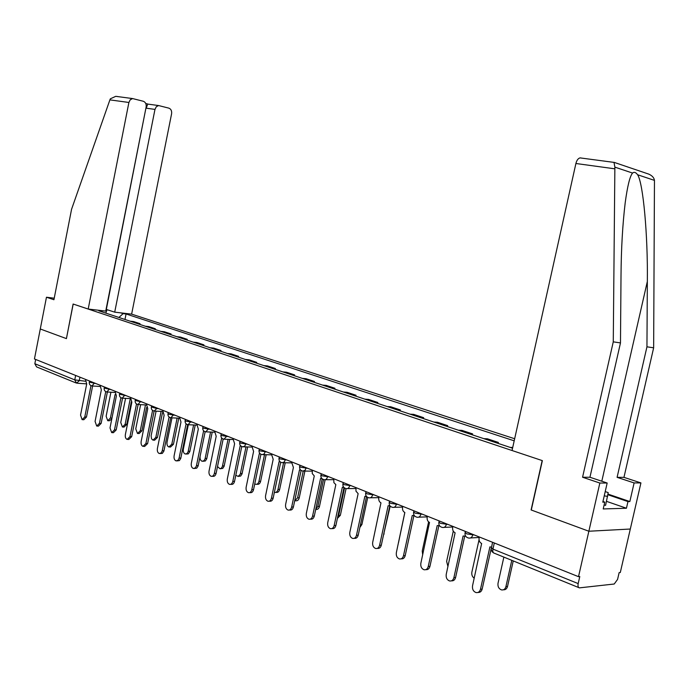 <?xml version="1.0" encoding="UTF-8"?>
<svg xmlns="http://www.w3.org/2000/svg" width="689" height="689" viewBox="0 0 689 689"><rect width="100%" height="100%" fill="white"/><g stroke="black" fill="none" stroke-linecap="round" stroke-linejoin="round"><path stroke-width="1.03" d="M514.657 438.747L131.625 314.132L171.587 113.823C171.94 110.92 171.036 109.034 168.891 108.156L158.625 105.555L156.308 106.717L154.973 109.405L146.189 108.173L147.782 104.03L145.749 103.488M614.002 162.397L614.872 167.134L613.27 341.847L582.567 477.236L599.843 483.041L588.862 531.236L630.306 529.031L620.298 572.516L619.135 572.628L617.577 579.397L614.226 584.014L579.415 587.863C578.131 587.545 577.718 586.115 578.174 583.592L579.785 576.547L578.51 576.676L34.45 358.969L40.281 328.98L66.42 338.618L73.198 304.047L542.183 460.571L531.098 509.946L588.862 531.236L578.51 576.676M75.773 382.843L36.569 366.892L34.838 363.732L74.765 379.889L85.229 381.215M35.673 359.451L34.838 363.732M512.719 447.48L510.17 447.402M498.164 443.415L498.38 442.441L487.364 438.79L483.833 438.652M494.857 442.321L498.38 442.441M472.387 434.854L472.602 433.898L461.957 430.375L458.409 430.212M469.054 433.751L472.602 433.898M447.497 426.586L447.695 425.647L437.42 422.236L433.846 422.056M444.129 425.475L447.695 425.647M423.434 418.593L423.632 417.672L413.693 414.373L410.101 414.167M420.049 417.474L423.632 417.672M400.163 410.868L400.361 409.955L390.741 406.768L387.14 406.544M396.761 409.74L400.361 409.955M377.65 403.392L377.839 402.497L368.529 399.413L364.92 399.164M374.239 402.255L377.839 402.497M355.851 396.158L356.041 395.271L347.032 392.282L343.415 392.024M352.432 395.012L356.041 395.271M334.742 389.147L334.932 388.277L326.198 385.384L322.573 385.099M331.306 388.002L334.932 388.277M314.287 382.352L314.468 381.499L306.002 378.692L302.376 378.399M310.842 381.206L314.468 381.499M294.453 375.763L294.634 374.919L286.417 372.198L282.791 371.888M291.008 374.618L294.634 374.919M275.221 369.373L275.393 368.546L267.427 365.902L263.801 365.583M271.767 368.227L275.393 368.546M256.549 363.172L256.721 362.362L248.987 359.796L245.362 359.46M253.096 362.026L256.721 362.362M238.428 357.16L238.592 356.351L231.082 353.862L227.456 353.517M234.966 356.006L238.592 356.351M220.824 351.312L220.988 350.52L213.685 348.1L210.067 347.738M217.371 350.167L220.988 350.52M203.72 345.628L203.875 344.844L196.778 342.493L193.17 342.132M200.266 344.483L203.875 344.844M187.089 340.108L187.244 339.332L180.346 337.05L176.746 336.671M183.636 338.962L187.244 339.332M170.915 334.742L171.07 333.976L164.361 331.753L160.77 331.366M167.47 333.597L171.07 333.976M155.189 329.514L155.335 328.765L148.807 326.595L145.224 326.207M151.752 328.369L155.335 328.765M139.876 324.433L140.022 323.684L133.675 321.582L130.092 321.177M136.448 323.287L140.022 323.684M102.316 311.953L101.86 311.152L98.837 310.799L512.556 448.194M101.86 311.152L99.517 310.377M120.79 312.866L123.142 313.633L118.887 317.457M514.192 440.822L126.07 313.977L123.142 313.633M124.976 319.481L126.07 313.977M105.796 313.107L107.088 309.654M479.32 536.981L479.122 537.902C478.76 540.546 479.596 542.415 481.637 543.518L472.542 585.788C472.137 589.155 473.274 591.403 475.953 592.549C478.2 592.928 479.716 591.825 480.483 589.25L489.913 546.859L491.455 547.195M491.179 548.625L482.171 589.078C481.482 591.481 480.095 592.6 478.002 592.445M503.866 557.108L498.018 583.29C497.63 586.572 498.767 588.768 501.42 589.879C503.659 590.249 505.158 589.173 505.907 586.649L511.798 560.338M513.245 560.924L507.517 586.485C506.854 588.811 505.485 589.913 503.426 589.784M452.888 526.405L452.69 527.309C452.337 529.901 453.138 531.727 455.11 532.795L446.231 574.333C445.835 577.623 446.92 579.828 449.486 580.93C451.674 581.301 453.138 580.207 453.887 577.666L463.086 536.025L465.592 536.085M464.687 536.326L455.593 577.511C454.895 579.931 453.517 581.034 451.45 580.836M427.387 516.199L427.189 517.086C426.844 519.635 427.619 521.427 429.514 522.46L420.85 563.283C420.462 566.504 421.504 568.658 423.968 569.734C426.086 570.087 427.507 569.011 428.239 566.496L437.214 525.569L439.496 525.681M438.833 525.853L429.945 566.367C429.256 568.787 427.886 569.872 425.854 569.639M607.991 494.099L629.841 501.549L634.113 482.929L617.094 477.339L646.945 346.817L653.646 347.807L654.464 180.389C654.085 177.771 652.207 175.695 648.84 174.145L647.376 173.654M646.945 346.817L647.341 281.448C647.936 235.311 643.181 183.016 637.609 174.748C635.801 172.302 634.113 171.733 632.562 173.06C629.918 176.134 627.464 186.021 625.207 202.712C622.615 224.321 621.22 248.634 621.013 275.652L620.479 342.915L589.948 477.253L607.173 483.015L602.797 502.178L604.778 502.135L603.219 508.947L626.439 508.241L627.963 501.592L607.896 494.736M634.113 482.929L640.925 482.911L630.306 529.031L588.862 531.236L531.288 510.015L542.364 460.631L512.039 450.511L575.901 163.5C576.736 160.27 578.123 158.401 580.043 157.893L581.085 157.97M617.094 477.339L623.958 477.356L640.925 482.911M653.646 347.807L623.958 477.356M599.843 483.041L607.173 483.015M629.841 501.549L627.963 501.592M582.567 477.236L589.948 477.253M613.27 341.847L620.479 342.915M602.953 501.497L604.778 502.135M626.439 508.241L606.518 501.351M66.42 338.592L73.112 304.021L88.192 309.051L105.727 311.101L146.137 107.053C146.481 104.099 145.543 102.17 143.312 101.266L132.615 98.57L130.247 99.759L128.895 102.472L109.895 99.879L110.395 98.794L115.752 96.331L117.586 96.538M109.895 99.879L71.57 209.267L53.931 299.732L46.464 297.226L40.281 328.98L66.325 338.583M46.464 297.226L54.224 298.208M131.625 314.132L114.71 312.151L154.973 109.405M88.192 309.051L128.895 102.472M106.072 309.37L114.71 312.151M106.33 309.404L145.922 108.104M605.218 491.593L608.206 492.609L605.605 505.33L604.098 505.097M607.646 496.399L604.244 495.856M479.044 539.797L471.87 572.137C471.474 574.79 472.258 576.814 474.221 578.2M453.284 531.15L446.627 561.38L447.945 566.547M402.772 506.355L402.583 507.225C402.238 509.722 402.987 511.479 404.813 512.487L396.356 552.612C395.968 555.773 396.967 557.883 399.344 558.917C401.386 559.261 402.772 558.193 403.487 555.722L412.246 515.484L414.322 515.622M413.882 515.742L405.201 555.61C404.512 558.03 403.16 559.106 401.153 558.822M379.002 496.838L378.812 497.699C378.476 500.154 379.191 501.876 380.965 502.849L372.697 542.312C372.318 545.412 373.274 547.471 375.565 548.478C377.546 548.806 378.881 547.755 379.587 545.309L388.14 505.743L390.026 505.915M389.793 505.976L381.31 545.214C380.612 547.643 379.277 548.702 377.305 548.384M356.024 487.648L355.955 491.162L358.134 493.625L349.831 532.356C349.461 535.396 350.374 537.411 352.579 538.393C354.499 538.712 355.808 537.661 356.489 535.258L364.851 496.338L366.565 496.519M366.522 496.536L358.22 535.172C357.531 537.584 356.23 538.626 354.31 538.307L354.215 538.316M428.601 521.892L422.245 550.985L422.693 554.843M404.848 512.495L398.552 542.493M390.198 506.114L383.325 535.87M333.812 478.76L333.881 482.619L335.836 484.617L327.723 522.727C327.361 525.716 328.24 527.688 330.367 528.644C332.227 528.945 333.493 527.912 334.165 525.535L342.338 487.244L343.889 487.442M343.992 487.545L335.896 525.466C335.224 527.843 333.958 528.876 332.098 528.575L331.891 528.584M367.728 497.424L361.906 524.493L359.899 527.369M312.324 470.156L312.246 473.55L314.27 475.91L306.329 513.417C305.976 516.345 306.82 518.274 308.87 519.205C310.679 519.497 311.91 518.472 312.565 516.13L320.557 478.442L321.961 478.648M322.194 478.864L314.305 516.078C313.641 518.421 312.41 519.446 310.61 519.153L310.3 519.161M337.576 517.585L338.695 515.363L344.543 487.993M346.067 488.579L340.357 515.32L337.403 518.412M291.516 461.837L293.402 467.469L285.634 504.4C285.272 507.276 286.09 509.171 288.071 510.075C289.828 510.351 291.025 509.343 291.662 507.026L299.482 469.932L300.748 470.139M301.11 470.432L293.402 506.992C292.756 509.3 291.559 510.316 289.802 510.032L289.406 510.041M315.726 509.36L317.818 506.467L323.529 479.561M325.148 479.733L319.481 506.432C318.843 508.689 317.646 509.688 315.898 509.412L315.717 509.412M271.371 453.775L273.18 459.305L265.575 495.667C265.231 498.5 266.014 500.352 267.926 501.23C269.632 501.497 270.794 500.498 271.423 498.216L279.079 461.69L280.216 461.897M280.69 462.241L273.154 498.19C272.525 500.472 271.363 501.471 269.657 501.204L269.175 501.213M294.685 500.877L297.588 497.846L303.212 471.147M304.891 471.087L299.25 497.82C298.621 500.05 297.459 501.032 295.762 500.774L295.34 500.774M251.847 445.964L253.595 451.398L246.145 487.209C245.801 489.991 246.559 491.808 248.41 492.661C250.064 492.919 251.201 491.929 251.812 489.672L259.305 453.698L260.339 453.913M260.916 454.284L253.543 489.664C252.932 491.912 251.795 492.902 250.141 492.644L249.573 492.652M274.386 492.342L274.575 492.411C276.229 492.661 277.357 491.688 277.968 489.483L283.575 462.741M285.237 462.767L279.631 489.466C279.019 491.67 277.891 492.644 276.237 492.394L275.738 492.394M232.925 438.385L234.604 443.725L227.31 479.01C226.974 481.74 227.697 483.523 229.489 484.358C231.099 484.608 232.202 483.618 232.804 481.396L240.142 445.964L241.072 446.162M241.753 446.558L234.536 481.396C233.933 483.618 232.83 484.6 231.22 484.35L230.582 484.35M254.766 483.807L255.636 484.272C257.247 484.513 258.349 483.549 258.943 481.37L264.507 454.697M266.169 454.723L260.606 481.37C260.011 483.549 258.909 484.513 257.298 484.264L256.73 484.264M214.572 431.038L216.191 436.283L209.043 471.052C208.707 473.739 209.404 475.488 211.144 476.297C212.703 476.547 213.779 475.565 214.374 473.369L221.565 438.454L222.392 438.652M223.176 439.048L216.105 473.377C215.511 475.574 214.434 476.547 212.867 476.306L212.169 476.306M235.81 475.246L238.136 476.409L240.254 474.299L245.999 446.903M247.661 446.946L242.046 473.92L240.642 476.056L238.291 476.375M196.753 423.916L198.32 429.066L191.318 463.327C190.982 465.971 191.654 467.693 193.333 468.486L195.271 467.943L196.391 465.997L203.539 431.176L204.28 431.357M205.15 431.753L198.113 466.014L196.735 468.167L194.307 468.494M217.509 466.531L219.989 468.778L221.35 468.175L222.34 466.651L228.033 439.358M229.687 439.41L224.123 466.281L222.754 468.399L220.385 468.718M179.467 416.991L180.974 422.056L174.102 455.834C173.774 458.435 174.429 460.123 176.057 460.898L177.934 460.355L179.028 458.426L186.039 424.105L186.702 424.286M187.658 424.665L180.751 458.452L179.407 460.588L176.97 460.907M200.094 456.419C199.827 458.917 200.49 460.528 202.084 461.26L203.97 460.734L205.064 458.84L210.576 432.046M212.229 432.106L206.717 458.865L205.382 460.958L203.005 461.277M162.673 410.274L164.128 415.252L157.385 448.556C157.066 451.114 157.695 452.776 159.271 453.526L161.105 452.992L162.173 451.08L169.046 417.241L169.649 417.413M170.674 417.767L163.887 451.114L162.328 453.388L160.132 453.543M188.312 424.786L183.352 449.142C183.033 451.657 183.67 453.284 185.246 454.025L187.081 453.5L188.149 451.622L193.609 424.949M195.263 425.018L189.802 451.657L188.243 453.887L186.116 454.042M146.352 403.745L147.765 408.646L141.15 441.485C140.832 444 141.434 445.637 142.968 446.369L145.887 443.552L152.545 410.575L153.087 410.73M151.365 406.949L156.799 408.525L154.147 411.057L147.601 443.595L144.681 446.412L143.777 446.394M171.983 417.844L167.048 442.192C166.729 444.663 167.341 446.265 168.883 446.989L171.802 444.224L177.116 418.077M178.77 418.154L173.456 444.267L170.536 447.032L169.701 447.015M130.488 397.398L131.857 402.212L125.364 434.613C125.045 437.093 125.631 438.695 127.12 439.41L129.971 436.619L136.5 404.09L136.999 404.245M138.127 404.555L131.677 436.671L128.826 439.461L127.887 439.436M156.093 411.152L151.115 435.87L151.546 438.815L152.967 440.15L155.817 437.412L161.08 411.402M162.466 412.754L157.462 437.463L154.612 440.202L153.733 440.176M115.063 391.223L116.389 395.968L110.007 427.929L111.704 432.649L114.495 429.876L120.902 397.794L121.376 397.941M122.539 398.208L116.2 429.936L113.409 432.701L112.436 432.675M140.625 404.658L135.759 428.859L137.481 433.493L140.263 430.78L145.474 404.917M146.593 407.595L141.908 430.84L139.126 433.553L138.213 433.519M100.06 385.22L101.343 389.888L95.073 421.427L96.718 426.069L99.44 423.322L105.736 391.662L106.201 391.808M107.381 392.015L101.137 423.39L98.415 426.129L97.407 426.095M125.57 398.345L120.747 422.46L122.409 427.025L125.131 424.329L130.264 398.742M131.28 401.902L126.776 424.39L124.046 427.085L123.098 427.051M85.462 379.381L86.702 383.971L80.544 415.097L82.129 419.661L84.79 416.948L90.974 385.702L91.465 385.84M92.627 385.995L86.478 417.017L83.825 419.73L82.783 419.687M110.912 392.213L106.132 416.225L107.742 420.721L110.404 418.051L115.089 394.539M111.807 418.929L109.37 420.781L108.397 420.746M89.32 382.102L96.09 383.627M94.496 382.989L91.981 385.952C90.026 385.487 89.122 384.247 89.294 382.24L89.536 381.008M104.194 388.053L111.05 389.621M109.448 388.975L106.881 391.972C104.892 391.49 103.987 390.241 104.16 388.208L104.409 386.96M119.473 394.177L126.431 395.77M124.83 395.133L122.194 398.156C120.187 397.674 119.266 396.399 119.447 394.341L119.697 393.074M135.199 400.473L142.244 402.1M140.642 401.463L137.946 404.512C135.905 404.021 134.984 402.738 135.165 400.645L135.414 399.37M156.911 407.974L156.799 408.525L158.522 408.611M168.013 413.615L168.71 414.235L175.264 415.312M173.662 414.675L170.82 417.792C168.736 417.293 167.78 415.958 167.97 413.805L168.237 412.504M185.143 420.471L185.884 421.134L192.515 422.219M190.905 421.573L187.994 424.725C185.875 424.217 184.91 422.865 185.108 420.678L185.375 419.36M202.799 427.542L203.574 428.231L210.283 429.325M208.672 428.679L205.684 431.865C203.531 431.348 202.557 429.979 202.755 427.757L203.031 426.422M220.988 434.819L221.798 435.551L228.584 436.654M226.982 436.008L223.908 439.229C221.729 438.704 220.738 437.308 220.945 435.052L221.221 433.7M239.746 442.329L240.599 443.096L247.463 444.207M245.852 443.561L244.793 446.119L242.7 446.816C240.487 446.283 239.488 444.87 239.694 442.571L239.979 441.21M259.09 450.072L259.994 450.882L266.936 452.001M265.334 451.355L264.24 453.948L262.087 454.645C259.839 454.103 258.823 452.664 259.038 450.33L259.322 448.952M279.054 458.056L280.001 458.917L287.037 460.037M285.427 459.399L284.307 462.018L282.094 462.724C279.812 462.173 278.778 460.708 279.002 458.331L279.286 456.936M299.672 466.307L300.671 467.22L307.785 468.339M306.183 467.702L305.038 470.363L302.755 471.069C300.438 470.509 299.388 469.02 299.612 466.599L299.904 465.187M320.962 474.824L322.021 475.789L329.221 476.917M327.628 476.28L327.49 476.917C326.887 479.044 325.751 479.966 324.097 479.682C321.737 479.113 320.669 477.598 320.902 475.134L321.203 473.713M342.976 483.626L344.095 484.651L351.381 485.788M349.788 485.151L349.65 485.797C349.03 487.958 347.867 488.889 346.162 488.596C343.759 488.01 342.674 486.468 342.907 483.962L343.217 482.524M365.738 492.738L366.918 493.815L374.299 494.96M372.715 494.323L372.577 494.978C371.939 497.174 370.742 498.113 368.977 497.811C366.531 497.217 365.428 495.641 365.661 493.083L365.98 491.627M389.294 502.152L390.542 503.297L398.018 504.451M396.442 503.823L396.296 504.486C395.641 506.708 394.409 507.664 392.592 507.345C390.095 506.734 388.966 505.132 389.216 502.531L389.535 501.058M413.684 511.91L415.011 513.124L422.572 514.278M421.005 513.649L420.858 514.33C420.195 516.586 418.921 517.551 417.034 517.215C414.494 516.595 413.348 514.959 413.598 512.306L413.917 510.816M438.945 522.012L440.357 523.304L448.014 524.458M446.463 523.838L446.308 524.527C445.628 526.818 444.31 527.791 442.364 527.438C439.771 526.809 438.6 525.139 438.859 522.434L439.186 520.927M465.144 532.476L466.634 533.854L474.394 535.009M472.852 534.397L472.697 535.095C471.999 537.429 470.639 538.41 468.632 538.049C465.979 537.394 464.782 535.689 465.041 532.924L465.376 531.408M79.941 377.167L79.218 380.81L76.496 383.144L74.765 379.889L75.644 375.453M491.36 547.634L492.945 549.107L578.174 583.592M494.306 542.984L492.945 549.107C492.532 551.501 492.997 552.871 494.332 553.224L578.743 587.588M480.483 589.25L482.171 589.078M507.517 586.485L505.907 586.649M453.887 577.666L455.593 577.511M428.239 566.496L429.945 566.367M654.464 180.389L637.609 174.748M632.562 173.06L614.872 167.134M614.752 168.805L575.901 163.5M601.798 481.215L647.341 281.448M403.487 555.722L405.201 555.61M379.587 545.309L381.31 545.214M356.489 535.258L358.22 535.172M384.178 533.975L383.739 533.992M334.165 525.535L335.896 525.466M361.906 524.493L360.502 524.544M312.565 516.13L314.305 516.078M340.357 515.32L338.695 515.363M291.662 507.026L293.402 506.992M319.481 506.432L317.818 506.467M271.423 498.216L273.154 498.19M299.25 497.82L297.588 497.846M251.812 489.672L253.543 489.664M279.631 489.466L277.968 489.483M232.804 481.396L234.536 481.396M260.606 481.37L258.943 481.37M214.374 473.369L216.105 473.377M242.149 473.507L240.487 473.498M196.486 465.583L198.217 465.6M224.226 465.876L222.564 465.859M179.123 458.021L180.845 458.047M206.812 458.469L205.158 458.443M162.268 450.684L163.982 450.718M189.897 451.269L188.243 451.235M145.887 443.552L147.601 443.595M173.456 444.267L171.802 444.224M129.971 436.619L131.677 436.671M157.462 437.463L155.817 437.412M114.495 429.876L116.2 429.936M141.908 430.84L140.263 430.78M99.44 423.322L101.137 423.39M126.776 424.39L125.131 424.329M84.79 416.948L86.478 417.017M111.971 418.12L110.404 418.051M470.544 537.945L479.217 537.48M151.589 405.838L151.33 407.13C151.149 409.249 152.088 410.558 154.147 411.057M444.129 527.369L452.759 526.999M418.671 517.163L427.232 516.879M394.108 507.302L402.609 507.104M370.389 497.785L378.821 497.656M347.471 488.587L355.834 488.527M325.32 479.682L333.614 479.69M303.901 471.078L312.117 471.138M283.162 462.741L291.309 462.853M263.086 454.662L271.156 454.826M243.639 446.842L251.631 447.04M224.786 439.255L232.71 439.496M206.511 431.9L214.348 432.175M188.769 424.76L196.537 425.07M171.552 417.827L179.243 418.171M154.836 411.092L162.449 411.471M138.601 404.546L146.128 404.951M122.814 398.19L130.273 398.621M107.467 392.007L114.848 392.454M92.541 385.986L99.845 386.46M492.549 542.277L491.171 549.391L492.084 551.725L493.729 553.009M86.401 383.842L77.401 383.248M614.304 162.432L580.043 157.893M614.261 162.406L648.84 174.145M158.625 105.555L147.67 104.073M132.615 98.57L115.752 96.331"/></g></svg>
